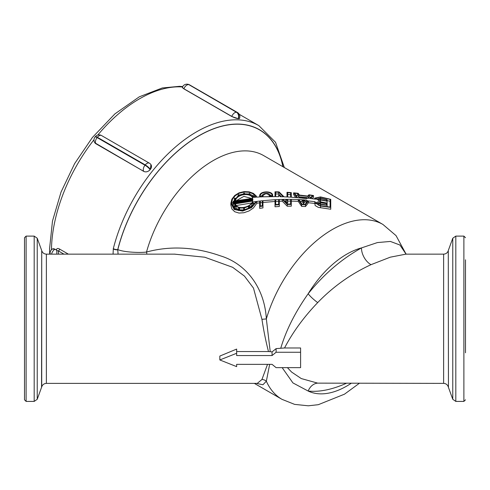<?xml version="1.0" encoding="UTF-8"?>
<svg xmlns="http://www.w3.org/2000/svg" width="490" height="490" viewBox="0 0 490 490"><rect width="100%" height="100%" fill="white"/><g stroke="black" fill="none" stroke-linecap="round" stroke-linejoin="round"><path stroke-width="0.73" d="M320.527 204.085L326.456 204.949L326.456 203.681L320.527 202.738L318.99 203.197L320.527 204.085L320.527 202.738M327.118 205.328L320.527 204.379L318.335 203.111L320.527 202.456L327.118 203.534L327.118 206.59M275.019 201.464L262.959 202.462L262.959 206.112L259.663 206.523L259.663 201.065L256.834 201.427L251.548 207.625L242.63 211.086L234.232 209.53L230.876 203.234L231.856 199.179L234.735 195.467L238.998 192.846L244.094 191.602L249.104 191.835L253.367 193.372L256.221 195.945L256.834 197.121L259.663 196.962L259.663 196.067C259.247 190.616 273.071 190.586 272.679 195.522L272.679 196.251L269.384 196.343L269.384 195.596C267.24 193.121 265.096 193.213 262.959 195.865L262.959 196.815L275.019 196.625L275.019 191.786L279.024 191.89L284.071 196.833L287.005 196.968L287.005 192.3L291.287 192.625L291.287 197.219L296.971 197.66L293.626 192.833L298.183 193.305L299.439 195.057L307.689 196.055L308.945 194.769L313.502 195.541L310.568 198.487L315.156 199.13L314.709 198.119L320.527 196.919L330.738 199.344L330.738 207.423L320.527 206.027L314.709 202.67L315.156 201.702L308.437 200.949L305.509 204.771L301.62 204.593L298.263 199.553L291.287 199.357L291.287 204.416L287.281 204.459L282.277 199.412L279.3 199.504L279.3 204.74L275.019 204.998L275.019 199.7L262.959 200.686L262.959 207.913L259.663 208.33L259.663 206.523M302.085 204.257L305.05 204.404L307.763 200.851L306.373 200.049L305.099 199.951L303.567 201.935L302.067 199.749L298.955 199.583L302.085 204.257M320.527 205.727L330.082 207.043L330.082 199.381L320.527 197.158L315.37 198.223L320.527 201.206L315.37 202.744L320.527 205.727L320.527 204.379M249.275 193.452L249.845 193.617L249.092 194.561L252.123 196.312L253.428 195.688L253.753 196.037L252.448 196.662L252.963 197.384L256.148 197.164L252.901 193.715L248.853 192.258L244.094 192.049L239.249 193.244L235.2 195.737L232.462 199.252L231.531 203.099L234.698 209.034L242.611 210.559L251.064 207.362L256.148 201.525L252.963 201.984L252.448 202.86L253.753 203.221L253.428 203.675L252.123 203.313L249.092 205.984L249.845 206.829L249.275 207.172L248.522 206.327L244.381 207.913L244.381 209.083L243.72 209.212L243.72 208.042L239.579 208.017L238.826 209.218L238.256 209.077L239.01 207.882L235.978 206.131L234.673 207.013L234.343 206.627L235.647 205.751L234.741 203.969L233.209 204.287L233.209 201.237L234.741 200.949L235.647 198.891L234.343 198.554L234.673 198.07L235.978 198.413L239.01 195.743L238.256 194.916L238.826 194.604L239.579 195.43L243.72 194.138L243.72 193.109L244.381 193.036L244.381 194.071L248.522 194.395L249.275 193.452M234.624 203.479L234.624 201.476L233.871 201.617L233.871 203.632L234.624 203.479M235.414 203.834C237.123 210.627 251.211 207.356 252.687 201.059L235.414 203.834M252.687 198.346C251.033 192.288 236.75 193.826 235.414 200.827L252.687 198.346M252.907 199.522L235.194 202.199L235.194 202.529L252.907 199.522M235.194 202.199L235.194 202.529L235.194 202.199M235.237 201.684L252.864 199.069L235.292 201.347L235.237 201.684M252.864 200.275L235.237 203.025L235.292 203.35L252.864 200.275M301.589 198.107L305.49 198.548L306.134 197.795L301.001 197.262L301.589 198.107M297.681 197.721L300.878 198.034L300.058 196.857L307.071 197.599L306.373 198.652A103.114 59.535 -60 0 1 307.836 198.144L309.87 198.395L312.559 195.639L309.404 195.118L308.155 196.41L298.98 195.326L297.724 193.562L294.57 193.244L297.681 197.721M280.335 196.711L283.293 196.802L278.645 192.239L275.68 192.166L275.68 196.631L278.645 196.674L278.645 195.032L280.335 196.711M287.667 196.998L290.631 197.176L290.631 192.895L287.667 192.68L287.667 196.998L287.667 194.45L290.631 194.671L290.631 192.895M260.325 196.925L262.303 196.839L262.303 195.902C262.058 192.729 270.278 192.576 270.045 195.577L270.045 195.92L272.017 195.871L272.017 195.535C272.373 191.069 259.951 191.149 260.325 196.025L260.325 196.925L260.325 196.025M304.388 199.902L302.759 199.791L303.567 200.961L304.388 199.902M285.86 199.344L283.024 199.393L287.667 204.061L290.631 204.036L290.631 199.35L287.667 199.338L287.667 201.139L285.86 199.344L285.86 201.108L284.745 201.121M278.645 199.528L275.68 199.669L275.68 204.526L278.645 204.361L278.645 199.528M287.005 199.338L286.607 199.338L287.005 199.736M262.303 200.759L260.325 200.986L260.325 205.978L262.303 205.733L262.303 200.759M320.527 198.524L318.99 198.842L320.527 199.73L326.456 200.869L326.456 199.749L320.527 198.524L320.527 199.73M320.527 199.994L318.335 198.726L320.527 198.272L327.118 199.663L327.118 201.249L320.527 199.994L320.527 202.456M326.456 200.869L326.456 199.749M320.527 201.831L327.118 203.117L327.118 201.249M262.303 205.733L262.303 202.535L260.325 202.768L260.325 205.978M278.645 204.361L278.645 201.286L275.68 201.427L275.68 204.526M290.631 199.35L290.631 201.108L287.667 201.096M285.86 201.108L287.667 202.897L287.667 201.139M272.017 195.871L272.017 195.535M271.503 195.884L269.629 194.536M262.83 194.646L260.484 196.919M310.979 197.207L309.404 196.943L309.404 195.118M308.155 198.181L308.155 196.41M309.404 196.943L308.186 198.181M300.333 197.25L298.98 197.109L298.98 195.326M298.98 197.109L297.724 195.351L297.724 193.562M297.724 195.351L295.911 195.161M235.292 201.347L235.292 201.678M251.676 202.989L236.339 205.512M233.871 201.617L233.871 203.632M238.256 209.077L238.256 210.461M238.826 210.553L238.826 209.218M238.256 209.506L235.978 208.005L235.978 206.131M235.978 208.005L234.673 208.899L234.673 207.013M234.343 206.627L234.673 208.899M234.882 206.266L234.741 203.969M234.741 205.837L233.209 206.161L233.209 204.287M234.863 200.526L234.343 200.392L234.343 198.554M238.256 196.227L238.256 194.916M318.335 198.756L315.872 199.24M318.396 202.885L315.756 203.699M303.567 201.935L303.567 203.705L302.067 201.525L300.192 201.415M306.789 202.07L305.099 201.733L303.567 203.705M305.099 201.733L305.099 199.951M302.067 199.749L302.067 201.525M312.112 198.695L313.502 197.384L313.502 195.541M330.738 207.423L330.738 209.248L318.292 207.362L315.156 205.549L314.709 202.67M314.709 203.448L308.437 202.738L308.437 200.949M308.437 202.738L305.509 206.535L305.509 204.771M305.509 206.535L301.62 206.357L301.62 204.593M298.263 199.553L298.263 201.323L291.287 201.121M301.62 206.357L298.263 201.323M287.281 204.459L287.281 206.223L291.287 206.174L291.287 204.416M282.277 199.412L282.277 201.169L279.3 201.261L279.3 199.504M287.281 206.223L282.277 201.169M275.019 204.998L275.019 206.768L279.3 206.504L279.3 201.261M262.959 202.462L262.959 200.686M326.456 204.949L326.456 203.681M256.288 383.376L262.952 384.742L266.346 381.202L269.665 364.352M272.06 355.556L236.652 355.556L236.652 353.272L219.826 359.954L236.652 366.636L236.652 364.352L272.06 364.352L276.097 367.647L300.597 367.647L300.597 352.261L276.097 352.261L272.06 355.556L272.06 351.9L270.235 351.673L266.346 318.91C264.52 287.146 245.594 263.455 220.469 255.866C194.928 246.899 170.275 245.625 146.51 252.038C139.987 252.987 123.707 252.221 117.833 249.6A6.731 5.494 -56.4 0 0 117.741 249.765L117.759 249.551A3.228 1.158 -165.8 0 1 113.319 248.626L113.068 254.145M259.663 202.848L256.834 203.221L253.367 208.042L249.03 210.945L243.91 212.746L238.985 213.052L234.735 211.747L231.886 208.961L230.876 205.114M269.157 196.649L263.234 196.802M275.019 196.625L275.019 193.544M287.005 196.968L287.005 194.071M291.287 194.401L291.287 197.219M295.678 197.55L293.626 194.616L293.626 192.833M234.532 203.344L233.871 203.472M290.631 197.176L290.631 194.671M281.444 196.741L278.645 193.997L275.68 193.924L275.68 196.631M290.631 204.036L290.631 201.108M251.633 198.462L243.855 196.374L236.37 200.655M255.07 197.231L253.753 196.043L253.753 197.323M253.312 195.743L249.845 194.261M248.81 194.028L244.381 193.807M243.72 193.875L239.23 195.051M238.256 195.498L231.592 204.024M255.131 203.46L253.753 203.668M253.753 203.221L253.453 205.439M253.428 203.675L253.428 205.469L252.123 205.12L249.845 207.301M248.92 208.611L248.522 208.158L244.381 209.775M243.72 209.904L239.579 209.892L239.145 210.596M318.347 200.655L318.335 198.726M330.082 207.043L330.082 201.31L327.118 200.557M318.488 205.298L318.335 203.111M56.809 250.549L56.809 254.145L56.809 250.617L56.332 249.943A1.617 0.858 -0 0 1 56.809 250.549L58.42 250.954A1.617 0.931 120 0 0 59.566 249.061C57.845 248.044 56.773 248.338 56.332 249.943L55.003 249.171L52.504 248.975A4.845 4.845 0 0 0 50.084 253.171A4.845 2.799 180 0 0 50.384 254.145M150.92 164.573L150.381 169.338A4.845 1.023 -141.2 0 0 145.242 164.922L144.997 165.228A4.845 1.023 38.8 0 1 150.136 169.644C148.145 171.788 146.02 172.376 143.778 171.414L94.864 142.811A4.845 3.822 -35.1 0 0 95.862 143.717L143.742 171.359A4.845 3.822 -35.1 0 0 150.136 169.644A124.521 71.889 120 0 1 150.258 169.491L150.381 169.338A4.845 3.822 -35.1 0 0 150.92 164.573A4.845 4.845 0 0 0 149.377 163.164L101.497 135.522A4.845 2.799 120 0 0 97.363 137.28A4.845 1.023 -141.2 0 0 95.299 136.679L95.054 136.992A4.845 1.023 38.8 0 1 97.118 137.586A4.845 2.799 120 0 0 95.862 143.717L95.899 143.766M238.434 118.672A4.845 3.822 -84.9 0 0 236.719 112.277L236.468 112.253A4.845 3.822 95.1 0 1 238.183 118.647A124.521 71.889 120 0 1 238.305 118.66L238.434 118.672A4.845 1.023 21.2 0 0 239.524 118.445L238.428 118.672M238.183 118.647L231.752 116.498L183.873 88.855L182.36 87.275A4.845 1.023 21.2 0 0 183.909 88.763L231.788 116.406A4.845 1.023 21.2 0 0 238.183 118.647M113.245 248.926A3.228 1.121 12.9 0 0 117.741 249.765L118.096 254.145M267.522 364.352L261.942 379.493L257.275 383.376M219.826 359.954L219.826 356.071L236.652 349.082L236.652 353.272M236.652 351.544L268.483 351.544C265.917 341.677 263.736 330.94 261.942 319.321L266.346 318.91A100.965 58.292 -60 0 1 382.929 224.457L263.657 155.6A100.965 58.292 -60 0 0 146.51 252.038A6.731 4.422 69.3 0 1 146.829 254.145M174.464 254.145L204.765 257.213L232.652 267.307L244.443 276.103L253.483 288.096L261.942 319.321M448.289 250.611L448.442 387.4L448.289 250.611C447.523 252.828 445.967 254.01 443.622 254.145L443.622 383.376L317.685 383.131L301.258 378.562L291.642 372.088L287.403 367.647M300.597 352.261L300.597 347.974L284.543 347.974C292.8 332.171 303.843 317.048 317.685 302.612C333.176 286.589 350.95 273.947 371.01 264.674L390.291 257.177L405.879 254.151L405.549 253.587L406.559 254.194M24.5 365.552L24.5 399.803L26.117 401.414L26.117 236.107L24.5 237.724L24.5 365.552M24.5 259.804L24.5 377.723M465.5 352.806L465.5 259.804M284.543 347.974L280.752 348.255C286.044 330.358 295.182 312.191 308.167 293.749A80.77 46.63 -60 0 1 361.491 247.909C341.432 259.112 323.657 274.394 308.167 293.749A13.463 2.677 38.2 0 0 317.685 302.612M371.01 264.674A13.463 7.969 61.3 0 1 361.491 247.909L377.38 242.575L390.389 241.441L399.913 245.006L405.904 253.887M317.685 383.131A13.463 10.664 -83.5 0 0 308.167 391.045C319.26 392.221 331.938 389.66 346.197 383.376M282.16 367.647L292.934 382.923L308.167 391.045A80.77 46.63 -60 0 0 351.079 383.376M276.097 352.261L276.097 348.635L280.752 348.255M261.942 379.493A6.731 6.296 -164.3 0 1 266.346 381.202A100.965 58.292 -60 0 0 281.964 399.332L254.341 383.376M272.06 351.9L276.097 348.635M270.235 351.673L268.483 351.544M231.752 116.498L231.788 116.406A4.845 2.799 -60 0 1 236.468 112.253L188.84 84.635A4.845 3.822 -84.9 0 0 187.554 84.219L187.309 84.2A4.845 3.822 95.1 0 1 188.589 84.611A4.845 2.799 120 0 0 183.909 88.763L183.873 88.855M189.55 84.85A4.845 2.799 120 0 0 188.84 84.635L236.719 112.277A4.845 2.799 -60 0 1 237.43 112.492L189.55 84.85A4.845 4.845 0 0 0 187.554 84.219L187.554 84.219A4.845 3.822 -84.9 0 0 187.431 84.213M260.325 202.768L260.325 200.986M275.68 201.427L275.68 199.669M306.373 201.831L306.373 200.049M252.963 203.001L252.963 201.984M256.834 203.221L256.834 201.427M252.123 203.313L252.123 205.12M244.381 210.253L244.381 207.913M248.522 206.327L248.522 208.158M239.579 209.892L239.579 208.017M249.275 207.172L249.275 208.428M249.845 208.115L249.845 206.829M243.72 210.388L243.72 209.212M249.845 193.617L249.845 194.842M259.663 196.962L259.663 196.067M262.303 195.902L262.303 196.839M262.959 196.815L262.959 195.865M270.045 195.92L270.045 195.577M272.679 196.619L272.679 195.522M278.645 193.997L278.645 192.239M300.058 197.948L300.058 196.857M307.071 198.401L307.071 197.599M320.527 198.272L320.527 197.158M320.527 207.821L320.527 206.027M58.42 254.145L58.42 250.954L63.957 254.145M68.367 254.145L59.566 249.061M51.462 249.784A124.521 71.889 -60 0 1 93.994 139.736M97.786 135.044A124.521 71.889 -60 0 1 182.5 86.951M284.353 167.549L275.552 142.314L258.873 125.636A124.521 71.889 120 0 0 113.319 248.626M257.446 383.376L46.379 383.376L46.379 254.145C44.033 254.01 42.477 252.828 41.711 250.611L41.711 386.916L37.228 399.289L37.228 238.232L34.19 236.107L34.19 401.414L26.117 401.414M282.865 166.686A121.153 69.948 -60 0 0 204.446 132.87A121.153 69.948 -60 0 0 117.833 249.6L117.759 249.551A121.287 70.027 -60 0 1 204.55 132.71A121.287 70.027 -60 0 1 282.987 166.759M448.442 250.127L452.772 238.232L452.772 399.289L448.442 387.4M41.711 250.611L41.558 387.4M465.5 237.724L463.883 236.107L463.883 401.414L465.5 399.803M463.883 401.414L455.81 401.414L455.81 236.107L452.772 238.232M50.09 253.336A4.845 2.799 0 0 0 50.084 253.502A4.845 2.799 0 0 0 50.213 254.145M56.656 250.212L54.929 249.214A4.845 2.799 120 0 0 51.603 254.145M55.003 249.171L54.929 249.214A4.845 2.799 -120 0 0 52.504 248.975M143.778 171.414L143.742 171.359A4.845 2.799 -60 0 1 144.997 165.228L97.118 137.586L97.363 137.28L145.242 164.922A4.845 2.799 -60 0 1 149.377 163.164M314.709 199.063L314.709 198.119M258.873 125.636L239.206 114.28M175.059 254.145L46.379 254.145M182.703 86.571L179.469 86.326L162.288 87.967L139.319 96.806L114.899 113.894L92.365 137.519L74.633 163.611L61.042 192.062L52.491 221.027L49.564 248.693L49.692 254.145M46.379 383.376C44.033 383.517 42.477 384.693 41.711 386.916M448.289 386.916C447.523 384.699 445.967 383.517 443.622 383.376M443.622 254.145L405.879 254.145M41.558 250.127L37.228 238.232M34.19 236.107L26.117 236.107M463.883 236.107L455.81 236.107M455.81 401.414L452.772 399.289M37.228 399.289L34.19 401.414M382.929 224.457L396.043 235.617L405.977 253.936M281.964 399.332L294.619 404.379L308.277 405.8L318.273 404.697L344.495 394.174L359.244 383.376M174.538 254.145L175.028 254.145M50.127 254.145A4.845 4.845 0 0 1 50.084 253.502L50.084 253.171M95.054 136.992A4.845 4.845 0 0 0 94.864 142.811M101.497 135.522A4.845 4.845 0 0 0 95.299 136.679M187.309 84.2A4.845 4.845 0 0 0 182.36 87.275M239.524 118.445A4.845 4.845 0 0 0 237.43 112.492M234.532 203.497L234.532 202.474M230.876 205.108L230.876 203.234"/></g></svg>
